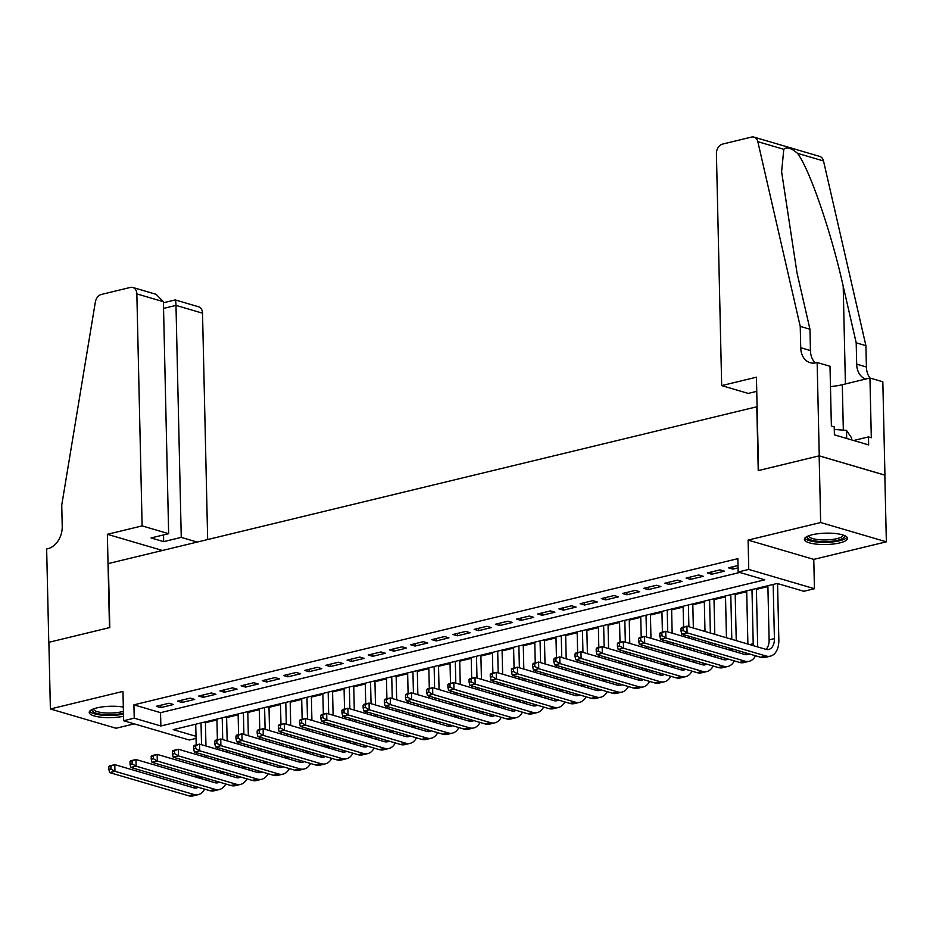 <?xml version="1.0" encoding="UTF-8"?>
<svg xmlns="http://www.w3.org/2000/svg" width="933" height="933" viewBox="0 0 933 933"><rect width="100%" height="100%" fill="white"/><g stroke="black" fill="none" stroke-linecap="round" stroke-linejoin="round"><path stroke-width="1.4" d="M123.319 707.051A21.564 5.68 178.7 0 0 96.927 707.879A21.564 5.68 178.7 0 0 89.218 712.439A21.564 5.68 178.7 0 0 101.091 717.232A21.564 5.68 178.7 0 0 123.529 716.264M839.805 542.901A21.564 5.68 178.7 0 0 847.526 538.353A21.564 5.68 178.7 0 0 835.023 533.489A21.564 5.68 178.7 0 0 812.118 534.772A21.564 5.68 178.7 0 0 804.398 539.332A21.564 5.68 178.7 0 0 816.9 544.196A21.564 5.68 178.7 0 0 839.805 542.901M196.058 738.388L189.317 740.021L123.634 720.731L134.224 718.165L160.849 725.991L764.792 579.813L738.155 571.987L748.756 569.422L814.439 588.711L803.838 591.277L777.212 583.463L173.281 729.641L196.012 736.312M757.106 406.706L108.345 563.555L109.802 627.559L48.878 642.301L50.382 708.963L116.065 728.253L134.259 723.856M756.78 406.613L758.237 470.605L819.151 455.864L884.834 475.154L886.35 541.816L820.667 522.527L748.091 540.09L748.756 569.422M748.091 540.09L813.774 559.38L886.35 541.816M813.774 559.38L814.439 588.711M205.435 722.713L216.946 719.926M226.626 717.582L238.137 714.806M247.816 712.462L259.327 709.675M269.007 707.331L280.518 704.543M290.198 702.199L301.709 699.412M311.389 697.068L322.9 694.28M332.58 691.936L344.09 689.16M353.77 686.816L365.281 684.029M374.961 681.685L386.472 678.897M396.152 676.553L407.663 673.766M417.343 671.422L428.853 668.634M438.533 666.29L450.044 663.515M459.724 661.17L471.235 658.383M480.915 656.039L492.426 653.252M502.106 650.907L513.616 648.12M523.296 645.776L534.807 642.989M544.487 640.644L555.986 637.869M565.678 635.525L577.177 632.737M586.869 630.393L598.368 627.606M608.059 625.262L619.559 622.474M629.25 620.13L640.749 617.343M650.441 615.01L661.94 612.223M671.632 609.879L683.131 607.091M692.822 604.747L704.322 601.96M714.013 599.616L725.512 596.828M735.204 594.484L746.703 591.709M756.395 589.364L767.894 586.577M777.586 584.233L778.822 583.93M819.151 455.864L820.667 522.527M169.048 703.225L156.324 706.304L160.768 707.611L173.48 704.532L169.048 703.225M190.239 698.106L177.515 701.173L181.958 702.479L194.67 699.4L190.239 698.106M211.429 692.974L198.706 696.053L203.149 697.348L215.861 694.28L211.429 692.974M232.62 687.843L219.896 690.921L224.34 692.228L237.052 689.149L232.62 687.843M253.811 682.711L241.087 685.79L245.531 687.096L258.243 684.017L253.811 682.711M275.002 677.58L262.278 680.658L266.721 681.965L279.433 678.886L275.002 677.58M296.193 672.46L283.469 675.527L287.912 676.833L300.624 673.754L296.193 672.46M317.383 667.328L304.659 670.407L309.103 671.702L321.815 668.634L317.383 667.328M338.574 662.197L325.85 665.276L330.294 666.582L343.006 663.503L338.574 662.197M359.765 657.065L347.041 660.144L351.484 661.45L364.197 658.371L359.765 657.065M380.956 651.934L368.232 655.013L372.675 656.319L385.387 653.24L380.956 651.934M402.146 646.814L389.423 649.893L393.866 651.187L406.578 648.108L402.146 646.814M423.337 641.682L410.613 644.761L415.057 646.068L427.769 642.989L423.337 641.682M444.528 636.551L431.804 639.63L436.247 640.936L448.96 637.857L444.528 636.551M465.719 631.419L452.995 634.498L457.438 635.805L470.15 632.726L465.719 631.419M486.909 626.288L474.186 629.367L478.629 630.673L491.341 627.594L486.909 626.288M508.1 621.168L495.376 624.247L499.82 625.542L512.532 622.463L508.1 621.168M529.291 616.037L516.567 619.115L521.011 620.422L533.723 617.343L529.291 616.037M550.47 610.905L537.758 613.984L542.201 615.29L554.913 612.211L550.47 610.905M571.661 605.774L558.949 608.852L563.392 610.159L576.104 607.08L571.661 605.774M592.852 600.654L580.139 603.721L584.583 605.027L597.295 601.948L592.852 600.654M614.042 595.522L601.33 598.601L605.774 599.896L618.486 596.828L614.042 595.522M635.233 590.391L622.521 593.47L626.964 594.776L639.676 591.697L635.233 590.391M656.424 585.259L643.712 588.338L648.155 589.644L660.867 586.565L656.424 585.259M677.615 580.128L664.902 583.207L669.346 584.513L682.058 581.434L677.615 580.128M698.805 575.008L686.093 578.075L690.537 579.381L703.249 576.302L698.805 575.008M719.996 569.876L707.284 572.955L711.727 574.25L724.44 571.183L719.996 569.876M738.155 571.987L737.863 558.657L133.92 704.835L160.546 712.66L739.764 572.465M738.015 565.515L728.475 567.824L732.918 569.13L738.061 567.882M123.634 720.731L122.969 691.4L50.382 708.963M133.92 704.835L134.224 718.165M160.546 712.66L160.849 725.991M732.86 566.763L732.918 569.13M711.669 571.894L711.727 574.25M690.478 577.014L690.537 579.381M669.288 582.145L669.346 584.513M648.097 587.277L648.155 589.644M626.906 592.408L626.964 594.776M605.715 597.54L605.774 599.896M584.524 602.66L584.583 605.027M563.334 607.791L563.392 610.159M542.143 612.923L542.201 615.29M520.952 618.054L521.011 620.422M499.761 623.186L499.82 625.542M478.571 628.306L478.629 630.673M457.38 633.437L457.438 635.805M436.189 638.569L436.247 640.936M414.998 643.7L415.057 646.068M393.808 648.832L393.866 651.187M372.617 653.951L372.675 656.319M351.426 659.083L351.484 661.45M330.235 664.214L330.294 666.582M309.045 669.346L309.103 671.702M287.854 674.477L287.912 676.833M266.663 679.597L266.721 681.965M245.472 684.729L245.531 687.096M224.282 689.86L224.34 692.228M203.091 694.992L203.149 697.348M181.9 700.112L181.958 702.479M160.709 705.243L160.768 707.611M680.95 628.375L681.02 631.035L683.131 630.521L683.073 627.862L680.95 628.375L681.626 627.431L686.921 626.148L687.073 632.819L765.981 655.992A20.736 12.759 76.4 0 0 770.413 656.144A20.736 12.759 76.4 0 0 778.845 639.898L777.562 583.568M773.177 584.431L774.402 638.604A13.82 8.502 -103.6 0 1 768.78 649.426A13.82 8.502 -103.6 0 1 765.83 649.321L686.921 626.148L683.073 627.862M767.882 585.714L769.107 639.886A13.82 8.502 -103.6 0 1 765.958 649.368M683.131 630.521L687.073 632.819L681.778 634.102L760.687 657.275A20.736 12.759 76.4 0 0 765.107 657.427L770.413 656.144M681.778 634.102L681.02 631.035M844.283 535.449A18.66 4.922 -1.3 0 1 843.444 538.026A18.66 4.922 -1.3 0 1 821.168 541.56A18.66 4.922 -1.3 0 1 807.5 536.288M808.608 535.834A17.284 4.56 178.7 0 0 823.046 539.927A17.284 4.56 178.7 0 0 842.114 536.592A17.284 4.56 178.7 0 0 843.164 535.041M804.829 538.154A21.424 5.645 178.7 0 0 824.084 542.376A21.424 5.645 178.7 0 0 846.044 538.213A21.424 5.645 178.7 0 0 847.036 537.198M851.701 439.933L851.666 438.02L846.499 430.37L834.265 429.448M846.686 438.463L846.499 430.37M89.65 711.261A21.424 5.645 178.7 0 0 123.483 714.083M123.459 713.139A18.66 4.922 -1.3 0 1 101.907 714.34A18.66 4.922 -1.3 0 1 92.32 709.395M93.428 708.94A17.284 4.56 178.7 0 0 104.589 712.87A17.284 4.56 178.7 0 0 123.413 711.296M721.675 385.609L716.416 153.618A8.292 6.169 -73.6 0 1 722.585 144.09L751.52 137.081A8.292 6.169 -73.6 0 1 754.039 137.128A8.292 6.169 -73.6 0 1 757.829 141.676L800.234 326.387L800.724 347.717A19.36 14.38 -73.6 0 0 810.101 362.692A19.36 14.38 -73.6 0 0 815.978 362.785L817.145 362.505L819.256 455.84L758.552 470.535L756.43 377.2L721.675 385.609L748.219 393.411L756.756 391.347M754.039 137.128L819.722 156.417A8.292 6.169 106.4 0 1 823.512 160.966L865.917 345.676L856.202 342.819L843.199 286.186C831.233 232.189 809.681 169.456 797.54 153.339C791.242 147.997 786.671 146.656 783.802 149.303L781.609 171.73L796.957 272.599L809.961 329.232L810.439 350.563A19.36 14.38 -73.6 0 0 815.314 362.937M809.961 329.232L800.234 326.387M865.917 345.676L866.407 367.007A19.36 14.38 -73.6 0 0 870.046 378.04M865.754 379.031A19.36 14.38 -73.6 0 1 856.681 364.15L856.202 342.819M819.256 455.84L884.939 475.13L882.828 381.795L869.953 378.017L871.305 437.752L868.471 436.912L853.637 440.504M817.145 362.505L830.008 366.284L831.373 426.019L834.207 426.848L834.394 434.848L868.646 444.913L868.471 436.912M869.953 378.017L842.301 384.711A31.104 8.199 -1.3 0 1 830.475 386.589M207.662 539.519L202.531 313.196L175.987 305.394L163.543 308.415M142.119 525.897L136.848 293.907A8.292 6.169 -73.6 0 0 132.824 287.481A8.292 6.169 -73.6 0 0 130.305 287.446L101.382 294.443A8.292 6.169 -73.6 0 0 95.353 302.024L61.741 505.126L62.231 526.457A19.36 14.38 106.4 0 1 47.816 548.721L46.65 549.001L48.773 642.324L109.476 627.629L107.365 534.306L142.119 525.897L168.651 533.688L151.064 537.944L163.672 541.641L181.259 537.385L175.987 305.394C175.812 300.776 175.416 299.143 174.774 300.508M181.259 537.385L197.166 542.061M107.365 534.306L162.412 550.47M168.651 533.688L163.392 301.697L136.848 293.907M163.415 302.759L175.206 299.925L198.507 306.77A8.292 6.169 106.4 0 1 202.531 313.196M163.672 541.641L163.52 534.936M132.824 287.481L156.138 294.327L163.392 301.697M757.631 646.919A20.736 12.759 76.4 0 0 757.654 645.03L756.371 588.501M751.986 589.563L753.211 643.735A13.82 8.502 -103.6 0 1 753.164 645.601M746.692 590.846L747.893 644.062M749.176 653.893A13.82 8.502 -103.6 0 1 747.59 654.558A13.82 8.502 -103.6 0 1 744.639 654.453L665.73 631.279L665.882 637.95L744.791 661.124A20.736 12.759 76.4 0 0 749.222 661.275A20.736 12.759 76.4 0 0 755.52 655.759M746.038 652.972A13.82 8.502 -103.6 0 1 744.767 654.488M659.759 633.495L660.436 632.562L665.73 631.279L659.759 633.495L659.829 636.166L661.94 635.653L661.882 632.982M661.94 635.653L665.882 637.95L660.587 639.233L739.496 662.407A20.736 12.759 76.4 0 0 743.916 662.558L749.222 661.275M660.587 639.233L659.829 636.166M736.464 650.161L736.464 650.161A20.736 12.759 76.4 0 1 736.44 652.05M736.242 640.633L735.181 593.633M730.796 594.694L731.81 639.338M728.498 649.718L732.02 648.855A13.82 8.502 -103.6 0 1 731.973 650.733M725.501 595.977L726.445 637.764M726.667 647.28L726.702 649.193M727.985 659.025A13.82 8.502 -103.6 0 1 726.399 659.689A13.82 8.502 -103.6 0 1 723.448 659.584L644.54 636.411L644.691 643.082L723.6 666.255A20.736 12.759 76.4 0 0 728.032 666.407A20.736 12.759 76.4 0 0 734.329 660.891M724.848 658.103A13.82 8.502 -103.6 0 1 723.576 659.619M638.569 638.627L639.245 637.694L644.54 636.411L638.569 638.627L638.639 641.298L640.749 640.784L640.691 638.114M640.749 640.784L644.691 643.082L639.397 644.353L718.305 667.538A20.736 12.759 76.4 0 0 722.725 667.69L728.032 666.407M639.397 644.353L638.639 641.298M715.273 655.293L715.273 655.293A20.736 12.759 76.4 0 1 715.249 657.182M715.051 645.764L715.016 643.863M714.795 634.335L713.99 598.764M709.605 599.826L710.363 633.029M710.573 642.557L710.619 644.458M707.307 654.838L710.829 653.986A13.82 8.502 -103.6 0 1 710.783 655.864M704.31 601.109L704.998 631.454M705.208 640.983L705.255 642.884M705.476 652.412L705.511 654.313M706.794 664.156A13.82 8.502 -103.6 0 1 705.208 664.821A13.82 8.502 -103.6 0 1 702.257 664.716L623.349 641.542L623.501 648.202L702.409 671.375A20.736 12.759 76.4 0 0 706.841 671.538A20.736 12.759 76.4 0 0 713.139 666.022M703.657 663.235A13.82 8.502 -103.6 0 1 702.386 664.751M617.378 643.758L618.054 642.825L623.349 641.542L617.378 643.758L617.448 646.429L619.559 645.916L619.5 643.245M619.559 645.916L623.501 648.202L618.206 649.485L697.114 672.658A20.736 12.759 76.4 0 0 701.534 672.821L706.841 671.538M618.206 649.485L617.448 646.429M694.082 660.424L694.082 660.424A20.736 12.759 76.4 0 1 694.059 662.302M693.86 650.896L693.825 648.995M693.604 639.467L693.557 637.566M693.347 628.037L692.799 603.896M688.414 604.957L688.904 626.731M689.125 636.259L689.172 638.16M689.382 647.689L689.429 649.59M686.117 659.969L689.639 659.118A13.82 8.502 -103.6 0 1 689.592 660.996M683.119 606.24L683.586 626.964M683.761 634.685L683.807 636.586M684.017 646.114L684.064 648.015M684.286 657.543L684.321 659.444M685.603 669.276A13.82 8.502 -103.6 0 1 684.017 669.952A13.82 8.502 -103.6 0 1 681.067 669.847L602.158 646.662L602.31 653.333L681.218 676.507A20.736 12.759 76.4 0 0 685.65 676.67A20.736 12.759 76.4 0 0 691.948 671.142M682.466 668.355A13.82 8.502 -103.6 0 1 681.195 669.882M596.187 648.89L596.863 647.945L602.158 646.662L596.187 648.89L596.257 651.549L598.368 651.036L598.31 648.377M598.368 651.036L602.31 653.333L597.015 654.616L675.924 677.79A20.736 12.759 76.4 0 0 680.344 677.953L685.65 676.67M597.015 654.616L596.257 651.549M672.891 665.544L672.891 665.544A20.736 12.759 76.4 0 1 672.868 667.433M672.67 656.027L672.635 654.115M672.413 644.598L672.366 642.685M672.157 633.169L671.608 609.016M667.223 610.077L667.713 631.863M667.935 641.391L667.981 643.292M668.191 652.82L668.238 654.721M664.926 665.101L668.448 664.249A13.82 8.502 -103.6 0 1 668.401 666.127M661.929 611.36L662.395 632.084M662.57 639.816L662.617 641.717M662.827 651.246L662.873 653.147M663.095 662.675L663.13 664.576M664.413 674.407A13.82 8.502 -103.6 0 1 662.827 675.072A13.82 8.502 -103.6 0 1 659.876 674.967L580.967 651.794L581.119 658.465L660.028 681.638A20.736 12.759 76.4 0 0 664.459 681.79A20.736 12.759 76.4 0 0 670.757 676.273M661.275 673.486A13.82 8.502 -103.6 0 1 660.004 675.014M574.996 654.021L575.673 653.077L580.967 651.794L574.996 654.021L575.066 656.68L577.177 656.167L577.119 653.508M577.177 656.167L581.119 658.465L575.824 659.748L654.733 682.921A20.736 12.759 76.4 0 0 659.153 683.073L664.459 681.79M575.824 659.748L575.066 656.68M651.7 670.675L651.7 670.675A20.736 12.759 76.4 0 1 651.689 672.565M651.479 661.159L651.444 659.246M651.222 649.73L651.187 647.817M650.966 638.3L650.418 614.147M646.033 615.209L646.522 636.994M646.744 646.511L646.791 648.423M647.001 657.94L647.047 659.853M643.735 670.232L647.257 669.369A13.82 8.502 -103.6 0 1 647.21 671.247M640.738 616.491L641.204 637.216M641.379 644.936L641.426 646.849M641.636 656.365L641.682 658.278M641.904 667.795L641.939 669.707M643.222 679.539A13.82 8.502 -103.6 0 1 641.636 680.204A13.82 8.502 -103.6 0 1 638.685 680.099L559.777 656.925L559.928 663.596L638.837 686.77A20.736 12.759 76.4 0 0 643.269 686.921A20.736 12.759 76.4 0 0 649.566 681.405M640.085 678.618A13.82 8.502 -103.6 0 1 638.813 680.134M553.805 659.141L554.482 658.208L559.777 656.925L553.805 659.141L553.875 661.812L555.986 661.299L555.928 658.628M555.986 661.299L559.928 663.596L554.634 664.879L633.542 688.053A20.736 12.759 76.4 0 0 637.962 688.204L643.269 686.921M554.634 664.879L553.875 661.812M630.51 675.807L630.51 675.807A20.736 12.759 76.4 0 1 630.498 677.696M630.288 666.279L630.253 664.378M630.032 654.849L629.997 652.948M629.775 643.42L629.227 619.279M624.842 620.34L625.332 642.126M625.553 651.642L625.6 653.555M625.81 663.071L625.856 664.984M622.544 675.364L626.066 674.501A13.82 8.502 -103.6 0 1 626.02 676.378M619.547 621.623L620.013 642.347M620.188 650.068L620.235 651.98M620.445 661.497L620.492 663.41M620.713 672.926L620.748 674.827M622.031 684.67A13.82 8.502 -103.6 0 1 620.445 685.335A13.82 8.502 -103.6 0 1 617.494 685.23L538.586 662.057L538.738 668.716L617.646 691.901A20.736 12.759 76.4 0 0 622.078 692.053A20.736 12.759 76.4 0 0 628.387 686.536M618.894 683.749A13.82 8.502 -103.6 0 1 617.623 685.265M532.615 664.273L533.291 663.34L538.586 662.057L532.615 664.273L532.685 666.943L534.796 666.43L534.737 663.76M534.796 666.43L538.738 668.716L533.443 669.999L612.351 693.184A20.736 12.759 76.4 0 0 616.771 693.336L622.078 692.053M533.443 669.999L532.685 666.943M609.319 680.938L609.319 680.938A20.736 12.759 76.4 0 1 609.307 682.828M609.097 671.41L609.062 669.509M608.841 659.981L608.806 658.08M608.584 648.552L608.036 624.41M603.651 625.472L604.141 647.245M604.362 656.774L604.409 658.675M604.619 668.203L604.666 670.104M601.353 680.484L604.876 679.632A13.82 8.502 -103.6 0 1 604.829 681.51M598.356 626.754L598.823 647.479M598.998 655.199L599.044 657.1M599.254 666.629L599.301 668.529M599.522 678.058L599.557 679.959M600.84 689.802A13.82 8.502 -103.6 0 1 599.254 690.467A13.82 8.502 -103.6 0 1 596.304 690.362L517.395 667.188L517.547 673.848L596.455 697.021A20.736 12.759 76.4 0 0 600.887 697.184A20.736 12.759 76.4 0 0 607.196 691.668M597.703 688.881A13.82 8.502 -103.6 0 1 596.432 690.397M511.424 669.404L512.1 668.471L517.395 667.188L511.424 669.404L511.494 672.075L513.605 671.562L513.547 668.891M513.605 671.562L517.547 673.848L512.252 675.13L591.16 698.304A20.736 12.759 76.4 0 0 595.581 698.467L600.887 697.184M512.252 675.13L511.494 672.075M588.128 686.07L588.128 686.07A20.736 12.759 76.4 0 1 588.117 687.948M587.907 676.542L587.872 674.641M587.65 665.112L587.615 663.211M587.393 653.683L586.845 629.542M582.46 630.603L582.95 652.377M583.172 661.905L583.218 663.806M583.428 673.334L583.475 675.235M580.163 685.615L583.685 684.764A13.82 8.502 -103.6 0 1 583.638 686.641M577.165 631.886L577.632 652.61M577.807 660.331L577.854 662.232M578.063 671.76L578.11 673.661M578.332 683.189L578.367 685.09M579.65 694.922A13.82 8.502 -103.6 0 1 578.063 695.598A13.82 8.502 -103.6 0 1 575.113 695.493L496.204 672.308L496.356 678.979L575.264 702.152A20.736 12.759 76.4 0 0 579.696 702.316A20.736 12.759 76.4 0 0 586.006 696.788M576.512 694A13.82 8.502 -103.6 0 1 575.241 695.528M490.233 674.536L490.91 673.591L496.204 672.308L490.233 674.536L490.303 677.195L492.414 676.682L492.356 674.023M492.414 676.682L496.356 678.979L491.061 680.262L569.97 703.435A20.736 12.759 76.4 0 0 574.39 703.599L579.696 702.316M491.061 680.262L490.303 677.195M566.937 691.19L566.937 691.19A20.736 12.759 76.4 0 1 566.926 693.079M566.716 681.673L566.681 679.76M566.459 670.244L566.424 668.331M566.203 658.815L565.655 634.662M561.269 635.723L561.759 657.508M561.981 667.037L562.028 668.938M562.237 678.466L562.284 680.367M558.972 690.747L562.494 689.895A13.82 8.502 -103.6 0 1 562.447 691.773M555.975 637.006L556.441 657.73M556.616 665.462L556.663 667.363M556.873 676.891L556.919 678.792M557.141 688.309L557.176 690.222M558.459 700.053A13.82 8.502 -103.6 0 1 556.873 700.718A13.82 8.502 -103.6 0 1 553.922 700.613L475.014 677.44L475.165 684.111L554.074 707.284A20.736 12.759 76.4 0 0 558.505 707.436A20.736 12.759 76.4 0 0 564.815 701.919M555.322 699.132A13.82 8.502 -103.6 0 1 554.05 700.648M469.042 679.667L469.719 678.723L475.014 677.44L469.042 679.667L469.112 682.326L471.223 681.813L471.165 679.154M471.223 681.813L475.165 684.111L469.87 685.393L548.779 708.567A20.736 12.759 76.4 0 0 553.199 708.718L558.505 707.436M469.87 685.393L469.112 682.326M545.747 696.321L545.747 696.321A20.736 12.759 76.4 0 1 545.735 698.211M545.525 686.793L545.49 684.892M545.269 675.375L545.234 673.463M545.012 663.946L544.464 639.793M540.079 640.854L540.569 662.64M540.79 672.157L540.837 674.069M541.047 683.586L541.093 685.498M537.781 695.878L541.303 695.015A13.82 8.502 -103.6 0 1 541.257 696.893M534.784 642.137L535.25 662.862M535.425 670.582L535.472 672.495M535.682 682.011L535.729 683.924M535.95 693.441L535.985 695.353M537.268 705.185A13.82 8.502 -103.6 0 1 535.682 705.849A13.82 8.502 -103.6 0 1 532.731 705.745L453.823 682.571L453.974 689.242L532.883 712.415A20.736 12.759 76.4 0 0 537.315 712.567A20.736 12.759 76.4 0 0 543.624 707.051M534.131 704.263A13.82 8.502 -103.6 0 1 532.86 705.78M447.863 684.787L448.528 683.854L453.823 682.571L447.863 684.787L447.922 687.458L450.033 686.945L449.974 684.274M450.033 686.945L453.974 689.242L448.68 690.525L527.588 713.698A20.736 12.759 76.4 0 0 532.008 713.85L537.315 712.567M448.68 690.525L447.922 687.458M524.556 701.453L524.556 701.453A20.736 12.759 76.4 0 1 524.544 703.342M524.334 691.924L524.299 690.023M524.078 680.495L524.043 678.594M523.821 669.066L523.273 644.925M518.888 645.986L519.378 667.771M519.599 677.288L519.646 679.201M519.856 688.717L519.903 690.63M516.59 700.998L520.113 700.147A13.82 8.502 -103.6 0 1 520.066 702.024M513.593 647.269L514.06 667.993M514.235 675.714L514.281 677.626M514.491 687.143L514.538 689.044M514.759 698.572L514.794 700.473M516.077 710.316A13.82 8.502 -103.6 0 1 514.491 710.981A13.82 8.502 -103.6 0 1 511.541 710.876L432.632 687.703L432.784 694.362L511.692 717.547A20.736 12.759 76.4 0 0 516.124 717.699A20.736 12.759 76.4 0 0 522.433 712.182M512.94 709.395A13.82 8.502 -103.6 0 1 511.669 710.911M426.673 689.919L427.337 688.986L432.632 687.703L426.673 689.919L426.731 692.589L428.842 692.076L428.783 689.405M428.842 692.076L432.784 694.362L427.489 695.645L506.397 718.818A20.736 12.759 76.4 0 0 510.817 718.981L516.124 717.699M427.489 695.645L426.731 692.589M503.365 706.584L503.365 706.584A20.736 12.759 76.4 0 1 503.354 708.474M503.144 697.056L503.109 695.155M502.887 685.627L502.852 683.726M502.63 674.197L502.082 650.056M497.697 651.117L498.187 672.891M498.409 682.42L498.455 684.321M498.665 693.849L498.712 695.75M495.4 706.129L498.922 705.278A13.82 8.502 -103.6 0 1 498.875 707.156M492.402 652.4L492.869 673.125M493.044 680.845L493.091 682.746M493.3 692.274L493.347 694.175M493.569 703.704L493.604 705.605M494.887 715.448A13.82 8.502 -103.6 0 1 493.3 716.112A13.82 8.502 -103.6 0 1 490.35 716.008L411.441 692.834L411.593 699.493L490.501 722.667A20.736 12.759 76.4 0 0 494.933 722.83A20.736 12.759 76.4 0 0 501.243 717.314M491.749 714.526A13.82 8.502 -103.6 0 1 490.478 716.043M405.482 695.05L406.147 694.117L411.441 692.834L405.482 695.05L405.54 697.721L407.651 697.208L407.593 694.537M407.651 697.208L411.593 699.493L406.298 700.776L485.207 723.95A20.736 12.759 76.4 0 0 489.627 724.113L494.933 722.83M406.298 700.776L405.54 697.721M482.174 711.716L482.174 711.704A20.736 12.759 76.4 0 1 482.163 713.593M481.964 702.187L481.918 700.275M481.696 690.758L481.661 688.857M481.44 679.329L480.892 655.188M476.506 656.249L476.996 678.023M477.218 687.551L477.264 689.452M477.474 698.98L477.521 700.881M474.209 711.261L477.743 710.41A13.82 8.502 -103.6 0 1 477.684 712.287M471.212 657.532L471.678 678.256M471.853 685.977L471.9 687.878M472.11 697.406L472.156 699.307M472.378 708.835L472.413 710.736M473.696 720.568A13.82 8.502 -103.6 0 1 472.11 721.232A13.82 8.502 -103.6 0 1 469.159 721.139L390.251 697.954L390.402 704.625L469.311 727.798A20.736 12.759 76.4 0 0 473.742 727.962A20.736 12.759 76.4 0 0 480.052 722.434M470.559 719.646A13.82 8.502 -103.6 0 1 469.287 721.174M384.291 700.182L384.956 699.237L390.251 697.954L384.291 700.182L384.349 702.841L386.46 702.327L386.402 699.668M386.46 702.327L390.402 704.625L385.107 705.908L464.016 729.081A20.736 12.759 76.4 0 0 468.448 729.233L473.742 727.962M385.107 705.908L384.349 702.841M460.984 716.836L460.984 716.836A20.736 12.759 76.4 0 1 460.972 718.725M460.774 707.319L460.727 705.406M460.505 695.89L460.47 693.977M460.249 684.46L459.701 660.307M455.316 661.369L455.805 683.154M456.027 692.683L456.074 694.584M456.284 704.112L456.33 706.013M453.018 716.392L456.552 715.541A13.82 8.502 -103.6 0 1 456.494 717.419M450.021 662.652L450.487 683.376M450.662 691.108L450.709 693.009M450.919 702.526L450.966 704.438M451.187 713.955L451.222 715.868M452.505 725.699A13.82 8.502 -103.6 0 1 450.919 726.364A13.82 8.502 -103.6 0 1 447.968 726.259L369.06 703.085L369.211 709.756L448.12 732.93A20.736 12.759 76.4 0 0 452.552 733.081A20.736 12.759 76.4 0 0 458.861 727.565M449.368 724.778A13.82 8.502 -103.6 0 1 448.097 726.294M363.1 705.313L363.765 704.368L369.06 703.085L363.1 705.313L363.159 707.972L365.269 707.459L365.211 704.8M365.269 707.459L369.211 709.756L363.917 711.039L442.825 734.213A20.736 12.759 76.4 0 0 447.257 734.364L452.552 733.081M363.917 711.039L363.159 707.972M439.793 721.967L439.793 721.967A20.736 12.759 76.4 0 1 439.781 723.856M439.583 712.439L439.536 710.538M439.315 701.01L439.28 699.109M439.058 689.592L438.51 665.439M434.125 666.5L434.626 688.286M434.836 697.802L434.883 699.715M435.093 709.232L435.14 711.144M431.827 721.524L435.361 720.661A13.82 8.502 -103.6 0 1 435.303 722.539M428.83 667.783L429.297 688.507M429.472 696.228L429.518 698.141M429.728 707.657L429.775 709.57M429.996 719.086L430.031 720.999M431.314 730.831A13.82 8.502 -103.6 0 1 429.728 731.495A13.82 8.502 -103.6 0 1 426.778 731.39L347.881 708.217L348.021 714.888L426.929 738.061A20.736 12.759 76.4 0 0 431.361 738.213A20.736 12.759 76.4 0 0 437.67 732.697M428.177 729.909A13.82 8.502 -103.6 0 1 426.906 731.425M341.91 710.433L342.574 709.5L347.881 708.217L341.91 710.433L341.968 713.104L344.079 712.59L344.02 709.92M344.079 712.59L348.021 714.888L342.726 716.171L421.634 739.344A20.736 12.759 76.4 0 0 426.066 739.496L431.361 738.213M342.726 716.171L341.968 713.104M418.602 727.099L418.602 727.099A20.736 12.759 76.4 0 1 418.59 728.988M418.392 717.57L418.346 715.669M418.124 706.141L418.089 704.24M417.867 694.712L417.319 670.57M412.934 671.632L413.436 693.417M413.646 702.934L413.692 704.847M413.902 714.363L413.949 716.264M410.637 726.644L414.17 725.792A13.82 8.502 -103.6 0 1 414.112 727.67M407.639 672.915L408.106 693.639M408.281 701.359L408.327 703.26M408.537 712.789L408.584 714.69M408.806 724.218L408.841 726.119M410.123 735.962A13.82 8.502 -103.6 0 1 408.537 736.627A13.82 8.502 -103.6 0 1 405.587 736.522L326.69 713.348L326.83 720.008L405.738 743.181A20.736 12.759 76.4 0 0 410.17 743.344A20.736 12.759 76.4 0 0 416.48 737.828M406.986 735.041A13.82 8.502 -103.6 0 1 405.715 736.557M320.719 715.564L321.384 714.631L326.69 713.348L320.719 715.564L320.777 718.235L322.888 717.722L322.83 715.051M322.888 717.722L326.83 720.008L321.535 721.291L400.444 744.464A20.736 12.759 76.4 0 0 404.875 744.627L410.17 743.344M321.535 721.291L320.777 718.235M397.411 732.23L397.411 732.23A20.736 12.759 76.4 0 1 397.4 734.108M397.201 722.702L397.155 720.801M396.933 711.273L396.898 709.372M396.677 699.843L396.128 675.702M391.743 676.763L392.245 698.537M392.455 708.065L392.501 709.966M392.711 719.495L392.758 721.396M389.446 731.775L392.98 730.924A13.82 8.502 -103.6 0 1 392.921 732.802M386.449 678.046L386.915 698.77M387.09 706.491L387.137 708.392M387.347 717.92L387.393 719.821M387.615 729.349L387.65 731.25M388.933 741.082A13.82 8.502 -103.6 0 1 387.347 741.758A13.82 8.502 -103.6 0 1 384.396 741.653L305.499 718.48L305.639 725.139L384.548 748.313A20.736 12.759 76.4 0 0 388.979 748.476A20.736 12.759 76.4 0 0 395.289 742.948M385.796 740.161A13.82 8.502 -103.6 0 1 384.536 741.688M299.528 720.696L300.193 719.763L305.499 718.48L299.528 720.696L299.586 723.367L301.697 722.853L301.639 720.183M301.697 722.853L305.639 725.139L300.344 726.422L379.253 749.596A20.736 12.759 76.4 0 0 383.685 749.759L388.979 748.476M300.344 726.422L299.586 723.367M376.221 737.362L376.221 737.35A20.736 12.759 76.4 0 1 376.209 739.239M376.011 727.833L375.964 725.921M375.742 716.404L375.707 714.491M375.486 704.975L374.938 680.833M370.553 681.895L371.054 703.669M371.264 713.197L371.311 715.098M371.521 724.626L371.567 726.527M368.255 736.907L371.789 736.055A13.82 8.502 -103.6 0 1 371.731 737.933M365.258 683.166L365.724 703.89M365.899 711.622L365.946 713.523M366.156 723.052L366.202 724.953M366.424 734.481L366.459 736.382M367.742 746.213A13.82 8.502 -103.6 0 1 366.156 746.878A13.82 8.502 -103.6 0 1 363.205 746.773L284.308 723.6L284.448 730.271L363.357 753.444A20.736 12.759 76.4 0 0 367.789 753.607A20.736 12.759 76.4 0 0 374.098 748.079M364.605 745.292A13.82 8.502 -103.6 0 1 363.345 746.82M278.337 725.827L279.002 724.883L284.308 723.6L278.337 725.827L278.396 728.486L280.506 727.973L280.448 725.314M280.506 727.973L284.448 730.271L279.154 731.554L358.062 754.727A20.736 12.759 76.4 0 0 362.494 754.879L367.789 753.607M279.154 731.554L278.396 728.486M355.03 742.481L355.03 742.481A20.736 12.759 76.4 0 1 355.018 744.371M354.82 732.965L354.773 731.052M354.552 721.536L354.517 719.623M354.295 710.106L353.747 685.953M349.362 687.015L349.863 708.8M350.073 718.328L350.12 720.229M350.33 729.746L350.376 731.659M350.598 741.175L350.598 741.187A13.82 8.502 -103.6 0 1 350.54 743.065M344.067 688.297L344.534 709.022M344.709 716.742L344.755 718.655M344.965 728.172L345.012 730.084M345.233 739.601L345.268 741.513M346.551 751.345A13.82 8.502 -103.6 0 1 344.965 752.01A13.82 8.502 -103.6 0 1 342.014 751.905L263.118 728.731L263.269 735.402L342.166 758.576A20.736 12.759 76.4 0 0 346.598 758.727A20.736 12.759 76.4 0 0 352.907 753.211M343.414 750.424A13.82 8.502 -103.6 0 1 342.154 751.94M257.146 730.947L257.811 730.014L263.118 728.731L257.146 730.947L257.205 733.618L259.316 733.105L259.257 730.434M259.316 733.105L263.269 735.402L257.963 736.685L336.871 759.859A20.736 12.759 76.4 0 0 341.303 760.01L346.598 758.727M257.963 736.685L257.205 733.618M333.839 747.613L333.839 747.613A20.736 12.759 76.4 0 1 333.827 749.502M333.629 738.085L333.582 736.184M333.361 726.655L333.326 724.754M333.104 715.226L332.556 691.085M328.171 692.146L328.673 713.932M328.882 723.448L328.929 725.361M329.139 734.877L329.186 736.79M325.874 747.17L329.407 746.307A13.82 8.502 -103.6 0 1 329.349 748.184M322.876 693.429L323.343 714.153M323.518 721.874L323.564 723.786M323.786 733.303L323.821 735.216M324.043 744.732L324.078 746.645M325.36 756.476A13.82 8.502 -103.6 0 1 323.774 757.141A13.82 8.502 -103.6 0 1 320.824 757.036L241.927 733.863L242.079 740.534L320.975 763.707A20.736 12.759 76.4 0 0 325.407 763.859A20.736 12.759 76.4 0 0 331.716 758.342M322.223 755.555A13.82 8.502 -103.6 0 1 320.964 757.071M235.956 736.079L236.62 735.146L241.927 733.863L235.956 736.079L236.014 738.749L238.125 738.236L238.067 735.566M238.125 738.236L242.079 740.534L236.772 741.805L315.681 764.99A20.736 12.759 76.4 0 0 320.112 765.142L325.407 763.859M236.772 741.805L236.014 738.749M312.648 752.744L312.648 752.744A20.736 12.759 76.4 0 1 312.637 754.634M312.438 743.216L312.392 741.315M312.17 731.787L312.135 729.886M311.914 720.358L311.365 696.216M306.98 697.278L307.482 719.063M307.692 728.58L307.738 730.481M307.948 740.009L307.995 741.91M304.683 752.29L308.217 751.438A13.82 8.502 -103.6 0 1 308.158 753.316M301.686 698.56L302.152 719.285M302.327 727.005L302.374 728.906M302.595 738.435L302.63 740.335M302.852 749.864L302.887 751.765M304.17 761.608A13.82 8.502 -103.6 0 1 302.584 762.273A13.82 8.502 -103.6 0 1 299.633 762.168L220.736 738.994L220.888 745.654L299.785 768.827A20.736 12.759 76.4 0 0 304.216 768.99A20.736 12.759 76.4 0 0 310.526 763.474M301.032 760.687A13.82 8.502 -103.6 0 1 299.773 762.203M214.765 741.21L215.43 740.277L220.736 738.994L214.765 741.21L214.823 743.881L216.934 743.368L216.876 740.697M216.934 743.368L220.888 745.654L215.581 746.936L294.49 770.11A20.736 12.759 76.4 0 0 298.922 770.273L304.216 768.99M215.581 746.936L214.823 743.881M291.458 757.876L291.458 757.876A20.736 12.759 76.4 0 1 291.446 759.754M291.248 748.348L291.201 746.447M290.979 736.918L290.944 735.017M290.723 725.489L290.175 701.348M285.79 702.409L286.291 724.183M286.501 733.711L286.548 735.612M286.758 745.14L286.804 747.041M283.492 757.421L287.026 756.57A13.82 8.502 -103.6 0 1 286.967 758.447M280.495 703.692L280.961 724.416M281.136 732.137L281.183 734.038M281.404 743.566L281.439 745.467M281.661 754.995L281.696 756.896M282.979 766.728A13.82 8.502 -103.6 0 1 281.393 767.404A13.82 8.502 -103.6 0 1 278.442 767.299L199.545 744.126L199.697 750.785L278.594 773.958A20.736 12.759 76.4 0 0 283.026 774.122A20.736 12.759 76.4 0 0 289.335 768.594M279.842 765.806A13.82 8.502 -103.6 0 1 278.582 767.334M193.574 746.342L194.239 745.397L199.545 744.126L193.574 746.342L193.632 749.001L195.743 748.499L195.685 745.829M195.743 748.499L199.697 750.785L194.391 752.068L273.299 775.241A20.736 12.759 76.4 0 0 277.731 775.405L283.026 774.122M194.391 752.068L193.632 749.001M270.267 762.996L270.267 762.996A20.736 12.759 76.4 0 1 270.255 764.885M270.057 753.479L270.01 751.566M269.789 742.05L269.754 740.137M269.532 730.621L268.984 706.468M264.599 707.529L265.1 729.314M265.31 738.843L265.357 740.744M265.567 750.272L265.613 752.173M262.301 762.553L265.835 761.701A13.82 8.502 -103.6 0 1 265.777 763.579M259.304 708.812L259.771 729.536M259.945 737.268L259.992 739.169M260.214 748.698L260.249 750.599M260.47 760.127L260.505 762.028M261.788 771.859A13.82 8.502 -103.6 0 1 260.202 772.524A13.82 8.502 -103.6 0 1 257.251 772.419L178.355 749.246L178.506 755.917L257.403 779.09A20.736 12.759 76.4 0 0 261.835 779.242A20.736 12.759 76.4 0 0 268.144 773.725M258.651 770.938A13.82 8.502 -103.6 0 1 257.391 772.466M172.383 751.473L173.048 750.529L178.355 749.246L172.383 751.473L172.442 754.132L174.553 753.619L174.494 750.96M174.553 753.619L178.506 755.917L173.2 757.199L252.108 780.373A20.736 12.759 76.4 0 0 256.54 780.524L261.835 779.242M173.2 757.199L172.442 754.132M249.076 768.127L249.076 768.127A20.736 12.759 76.4 0 1 249.064 770.017M248.866 758.611L248.819 756.698M248.598 747.181L248.563 745.269M248.341 735.752L247.793 711.599M243.408 712.66L243.91 734.446M244.119 743.963L244.166 745.875M244.376 755.392L244.423 757.304M241.111 767.684L244.644 766.833A13.82 8.502 -103.6 0 1 244.586 768.699M238.113 713.943L238.58 734.668M238.755 742.388L238.801 744.301M239.023 753.817L239.058 755.73M239.28 765.247L239.314 767.159M240.597 776.991A13.82 8.502 -103.6 0 1 239.011 777.655A13.82 8.502 -103.6 0 1 236.061 777.551L157.164 754.377L157.315 761.048L236.212 784.221A20.736 12.759 76.4 0 0 240.644 784.373A20.736 12.759 76.4 0 0 246.953 778.857M237.46 776.069A13.82 8.502 -103.6 0 1 236.201 777.586M151.193 756.593L151.857 755.66L157.164 754.377L151.193 756.593L151.251 759.264L153.362 758.751L153.304 756.08M153.362 758.751L157.315 761.048L152.009 762.331L230.917 785.504A20.736 12.759 76.4 0 0 235.349 785.656L240.644 784.373M152.009 762.331L151.251 759.264M227.885 773.259L227.885 773.259A20.736 12.759 76.4 0 1 227.874 775.148M227.675 763.73L227.629 761.829M227.407 752.301L227.372 750.4M227.151 740.872L226.602 716.731M222.217 717.792L222.719 739.577M222.929 749.094L222.975 751.007M223.185 760.523L223.232 762.436M219.92 772.816L223.453 771.953A13.82 8.502 -103.6 0 1 223.395 773.83M216.923 719.075L217.389 739.799M217.564 747.52L217.611 749.432M217.832 758.949L217.867 760.861M218.089 770.378L218.124 772.291M219.407 782.122A13.82 8.502 -103.6 0 1 217.821 782.787A13.82 8.502 -103.6 0 1 214.87 782.682L135.973 759.509L136.125 766.18L215.022 789.353A20.736 12.759 76.4 0 0 219.453 789.505A20.736 12.759 76.4 0 0 225.763 783.988M216.269 781.201A13.82 8.502 -103.6 0 1 215.01 782.717M130.002 761.725L130.667 760.792L135.973 759.509L130.002 761.725L130.06 764.395L132.171 763.882L132.113 761.211M132.171 763.882L136.125 766.18L130.818 767.451L209.727 790.636A20.736 12.759 76.4 0 0 214.158 790.787L219.453 789.505M130.818 767.451L130.06 764.395M206.694 778.39L206.694 778.39A20.736 12.759 76.4 0 1 206.683 780.28M206.485 768.862L206.438 766.961M206.216 757.433L206.181 755.532M205.96 746.003L205.412 721.862M201.027 722.923L201.528 744.697M201.738 754.226L201.785 756.127M201.994 765.655L202.041 767.556M198.729 777.935L202.263 777.084A13.82 8.502 -103.6 0 1 202.204 778.962M195.732 724.206L196.198 744.931M196.373 752.651L196.42 754.552M196.641 764.08L196.676 765.981M196.898 775.51L196.933 777.411M198.216 787.254A13.82 8.502 -103.6 0 1 196.63 787.918A13.82 8.502 -103.6 0 1 193.679 787.814L114.782 764.64L114.934 771.299L193.831 794.473A20.736 12.759 76.4 0 0 198.262 794.636A20.736 12.759 76.4 0 0 204.572 789.12M195.079 786.332A13.82 8.502 -103.6 0 1 193.819 787.849M108.811 766.856L109.476 765.923L114.782 764.64L108.811 766.856L108.869 769.527L110.992 769.014L110.922 766.343M110.992 769.014L114.934 771.299L109.627 772.582L188.536 795.756A20.736 12.759 76.4 0 0 192.968 795.919L198.262 794.636M109.627 772.582L108.869 769.527M774.402 638.604L769.107 639.886M765.981 655.992L760.687 657.275M810.439 350.563L800.724 347.717M856.681 364.15L866.407 367.007M823.512 160.966L797.54 153.339M783.802 149.303L757.829 141.676M843.199 286.186L845.415 383.953M843.327 430.136L842.301 384.711M753.211 643.735L749.689 644.586M744.791 661.124L739.496 662.407M723.6 666.255L718.305 667.538M702.409 671.375L697.114 672.658M681.218 676.507L675.924 677.79M660.028 681.638L654.733 682.921M638.837 686.77L633.542 688.053M617.646 691.901L612.351 693.184M596.455 697.021L591.16 698.304M575.264 702.152L569.97 703.435M554.074 707.284L548.779 708.567M532.883 712.415L527.588 713.698M511.692 717.547L506.397 718.818M490.501 722.667L485.207 723.95M469.311 727.798L464.016 729.081M448.12 732.93L442.825 734.213M426.929 738.061L421.634 739.344M405.738 743.181L400.444 744.464M384.548 748.313L379.253 749.596M363.357 753.444L358.062 754.727M350.598 741.187L347.064 742.038M342.166 758.576L336.871 759.859M320.975 763.707L315.681 764.99M299.785 768.827L294.49 770.11M278.594 773.958L273.299 775.241M257.403 779.09L252.108 780.373M236.212 784.221L230.917 785.504M215.022 789.353L209.727 790.636M193.831 794.473L188.536 795.756"/></g></svg>
